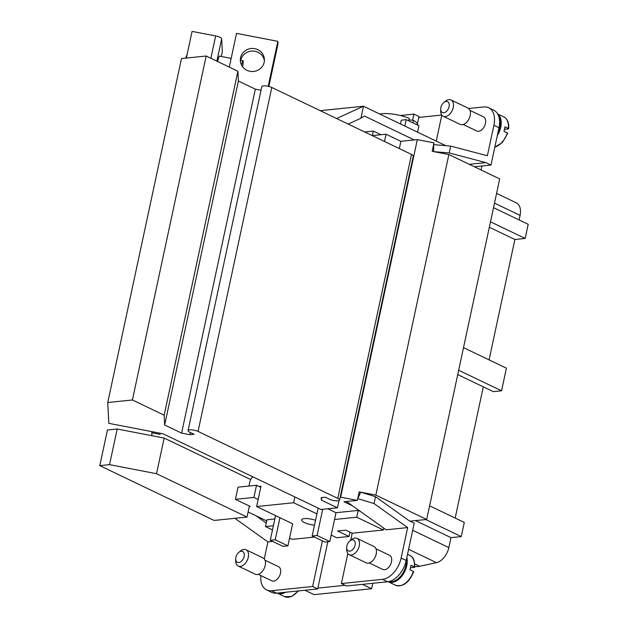 <?xml version="1.0" encoding="UTF-8"?>
<svg xmlns="http://www.w3.org/2000/svg" width="628" height="628" viewBox="0 0 628 628"><rect width="100%" height="100%" fill="white"/><g stroke="black" fill="none" stroke-linecap="round" stroke-linejoin="round"><path stroke-width="0.94" d="M314.479 525.157A9.758 2.724 12.1 0 1 301.573 519.851A9.758 2.724 12.1 0 1 304.258 518.602A9.758 2.724 12.1 0 1 315.523 520.29M346.703 547.443L346.68 549.422A9.035 5.66 -64.4 0 0 349.199 554.689A9.035 5.66 -64.4 0 0 359.271 545.905A9.035 5.66 -64.4 0 0 357.01 538.384A9.035 5.66 -64.4 0 0 351.319 539.727L349.796 540.983A6.029 3.776 -64.4 0 0 346.876 545.944A6.029 3.776 -64.4 0 0 346.703 547.443A6.029 3.776 -64.4 0 0 350.338 551.07A6.029 3.776 -64.4 0 0 355.095 545.104A6.029 3.776 -64.4 0 0 354.027 540.363A6.029 3.776 -64.4 0 0 349.796 540.983M349.199 554.689L366.14 562.806A9.035 5.66 -64.4 0 0 376.211 554.022A9.035 5.66 -64.4 0 0 373.95 546.501L357.01 538.384M389.321 581.457A15.967 10.001 -64.4 0 0 405.924 565.514A15.967 10.001 -64.4 0 0 406.332 559.941M375.976 548.809L389.517 555.301A7.834 4.906 115.6 0 1 391.48 561.817A7.834 4.906 115.6 0 1 382.75 569.431L369.209 562.939M413.365 571.888L413.35 571.394L409.958 569.777A16.571 10.378 -64.4 0 0 410.563 567.5A16.571 10.378 -64.4 0 0 410.932 565.247L414.315 566.872L414.331 567.359L410.508 567.751M388.143 581.701A16.571 10.378 -64.4 0 0 388.292 581.771A16.571 10.378 -64.4 0 0 406.756 565.671A16.571 10.378 -64.4 0 0 406.818 557.656M238.813 552.357L240.336 551.101A9.035 5.66 115.6 0 1 246.027 549.767A9.035 5.66 115.6 0 1 248.288 557.287A9.035 5.66 115.6 0 1 238.216 566.064A9.035 5.66 115.6 0 1 235.696 560.796L235.72 558.826A6.029 3.776 115.6 0 1 235.893 557.326A6.029 3.776 115.6 0 1 238.813 552.357A6.029 3.776 115.6 0 1 243.044 551.737A6.029 3.776 115.6 0 1 244.111 556.479A6.029 3.776 115.6 0 1 239.354 562.452A6.029 3.776 115.6 0 1 235.72 558.826M246.027 549.767L262.967 557.884A9.035 5.66 115.6 0 1 265.228 565.404A9.035 5.66 115.6 0 1 255.156 574.18L238.216 566.064M264.992 560.192L278.534 566.684A7.834 4.906 115.6 0 1 280.496 573.199A7.834 4.906 115.6 0 1 271.767 580.806L258.226 574.314M443.792 102.545L445.315 101.289A9.035 5.66 115.6 0 1 450.998 99.954A9.035 5.66 115.6 0 1 453.259 107.467A9.035 5.66 115.6 0 1 443.187 116.251A9.035 5.66 115.6 0 1 440.668 110.983L440.691 109.005A6.029 3.776 115.6 0 1 440.872 107.506A6.029 3.776 115.6 0 1 443.792 102.545A6.029 3.776 115.6 0 1 448.015 101.924A6.029 3.776 115.6 0 1 449.091 106.666A6.029 3.776 115.6 0 1 444.334 112.64A6.029 3.776 115.6 0 1 440.691 109.005M450.998 99.954L467.939 108.071A9.035 5.66 115.6 0 1 470.199 115.583A9.035 5.66 115.6 0 1 460.128 124.368L443.187 116.251M498.742 116.368A15.967 10.001 115.6 0 1 499.912 127.076A15.967 10.001 115.6 0 1 497.894 132.806M507.353 133.45L507.338 132.963L503.954 131.338A16.571 10.378 -64.4 0 0 504.559 129.062A16.571 10.378 -64.4 0 0 504.92 126.809L508.311 128.434L508.327 128.928L504.504 129.321M497.8 114.194A16.571 10.378 115.6 0 1 500.744 127.233A16.571 10.378 115.6 0 1 497.298 135.593M469.964 110.379L483.513 116.871A7.834 4.906 115.6 0 1 485.468 123.386A7.834 4.906 115.6 0 1 476.738 130.993L463.197 124.501M264.396 60.673A12.05 11.54 -2.9 0 0 252.754 51.041A12.05 11.54 -2.9 0 0 240.705 60.312A12.05 11.54 -2.9 0 0 240.485 61.889M240.571 57.705A12.05 11.54 177.1 0 1 253.304 48.474A12.05 11.54 177.1 0 1 264.404 59.37A12.05 11.54 177.1 0 1 264.176 62.258A12.05 11.54 177.1 0 1 251.443 71.49A12.05 11.54 177.1 0 1 240.336 60.594A12.05 11.54 177.1 0 1 240.571 57.705M217.633 61.52A12.05 0.864 -79.1 0 1 219.423 56.12L231.167 58.38M242.628 66.811A12.05 0.864 100.9 0 0 243.044 60.673A12.05 0.864 100.9 0 0 241.513 65.029M379.877 114.1A21.085 5.88 12.1 0 1 382.287 113.707A21.085 5.88 12.1 0 1 409.228 118.331L408.687 120.835M372.796 583.286L371.627 588.734L314.079 594.638L304.925 590.249M481.095 169.992L481.959 165.98M448.863 154.543L375.85 495.107L359.185 491.897L357.748 498.608L360.7 492.187L375.513 496.677L374.045 503.546L357.748 498.608L357.363 500.383L340.674 497.164L417.322 139.628L434.019 142.846L432.197 151.332L433.713 151.623L433.634 144.621L450.669 146.104L449.201 152.965L433.713 151.623L448.863 154.543L499.692 178.901L426.679 519.466L410.06 521.169M99.797 465.646L214.14 520.439L247.024 517.064L156.529 473.7L109.539 464.649L117.185 429.01L107.443 430.007L99.797 465.646L109.539 464.649M164.167 415.194L237.902 71.231L238.397 81.036L164.662 424.991L164.167 415.194L132.414 399.981L206.157 56.018L181.492 58.545L107.757 402.509L108.809 423.335L163.052 433.791L321.01 509.481L337.448 507.793L321.348 500.076L321.889 497.557M156.529 473.7L164.167 438.061L151.937 435.706L151.788 432.763L160.14 434.364L160.077 433.218M151.788 432.763L152.023 431.664M408.891 119.893A120.458 75.47 115.6 0 1 413.46 120.364L412.926 122.868M413.46 120.364A21.085 5.88 12.1 0 1 417.738 125.168M336.6 118.527L363.471 106.234L320.202 110.669M414.276 139.942L364.271 115.984L360.896 118.229L363.471 106.234L445.77 145.672M185.747 58.114A28.472 7.944 12.1 0 1 186.524 57.281M222.265 52.061A6.029 1.68 12.1 0 0 222.312 51.943A6.029 1.68 12.1 0 0 222.32 51.818L221.66 38.818A6.029 1.68 12.1 0 0 215.671 35.945L192.066 31.4L186.359 58.051M268.855 86.444L277.969 43.921L277.835 41.322L236.528 33.37L229.299 67.11M268.195 86.287L277.835 41.322M360.896 118.229L348.155 124.061M364.632 131.958L373.307 131.071L380.961 134.737M417.565 132.163L418.939 125.749L406.238 119.665L404.864 126.071M400.483 123.975L401.3 120.168L406.238 119.665M411.599 164.026L412.023 164.23M338.994 500.595L337.448 507.793M345.926 472.554L345.502 472.35M321.348 500.076L321.222 497.627L325.335 497.203L329.559 499.229A6.029 1.68 -167.9 0 0 335.799 500.822A6.029 1.68 -167.9 0 0 339.56 500.069A6.029 1.68 -167.9 0 0 337.778 498.381L198.056 431.428A6.029 1.68 -167.9 0 0 191.807 429.835A6.029 1.68 -167.9 0 0 188.055 430.588A6.029 1.68 -167.9 0 0 189.837 432.276L194.06 434.301L189.946 434.717L181.602 433.108L164.662 424.991M188.055 430.588L261.79 86.633A6.029 1.68 12.1 0 1 265.55 85.871A6.029 1.68 12.1 0 1 271.791 87.473L411.513 154.425A6.029 1.68 12.1 0 1 413.295 156.105L339.56 500.069M238.397 81.036L255.337 89.152L261.02 90.244M255.337 89.152L181.602 433.108M190.41 432.551L189.946 434.717M372.286 135.624L386.047 134.211L400.868 141.316L417.322 139.628M400.868 141.316L399.314 148.577M449.201 152.965L485.899 162.621L490.986 165.054L474.36 166.758M450.669 146.104L487.375 155.752L493.906 125.286A21.085 13.212 -64.4 0 0 488.631 107.741L493.718 110.175A21.085 13.212 115.6 0 1 498.985 127.719L490.986 165.054M469.281 164.324L485.899 162.621M375.513 496.677L409.134 520.722L414.213 523.163L406.206 560.498L401.127 558.064A21.085 13.212 115.6 0 1 382.499 579.338L341.389 583.553L347.826 553.551M359.09 492.352L360.7 492.187M401.127 558.064L407.658 527.591L374.045 503.546M107.757 402.509L132.414 399.981M375.85 495.107L426.679 519.466M206.157 56.018L237.902 71.231M322.399 540.881L312.618 586.505L271.516 590.712A21.085 13.212 115.6 0 1 266.649 589.935L271.728 592.369A21.085 13.212 -64.4 0 0 276.595 593.154L317.697 588.938L327.816 541.76M317.886 588.091L345.047 585.304M331.184 535.095L336.718 537.749L349.042 536.477L349.977 532.144M371.627 588.734L362.466 584.346M327.8 508.782L335.988 512.707L334.528 519.489L356.743 517.213L383.425 530.001L352.182 533.203L345.832 530.158L337.613 531.005L349.042 536.477M279.939 517.7L275.213 539.766L287.914 545.85L292.64 523.791L256.624 506.545L293.621 502.745L316.912 513.908L312.163 535.974L317.093 535.472L329.802 541.556L324.864 542.066L312.163 535.974M272.497 529.922L265.495 526.57L273.384 525.762M314.447 537.073L292.169 539.358L289.571 538.11M412.572 120.238L413.891 114.123L418.97 116.557L417.432 123.74M418.79 117.405L441.767 115.05M457.741 374.594L493.325 391.644L501.552 390.804L506.404 368.173L463.519 347.622M458.668 370.253L501.552 390.804M489.086 359.875L514.889 239.496L525.165 238.436L528.203 224.298L493.522 207.68M489.33 227.242L514.889 239.496M414.715 566.801L419.708 566.283L436.436 562.649A15.064 9.436 -64.4 0 0 448.839 547.6L450.975 537.631L461.25 536.579L464.288 522.433L429.607 505.815M414.739 563.905L419.708 566.283M415.469 520.612L450.975 537.631M425.745 519.56L461.25 536.579M455.174 518.069L483.301 386.84M490.492 221.817L525.165 238.436M519.089 219.926L520.062 215.38A15.064 9.436 -64.4 0 0 516.295 202.852L496.583 193.4M497.674 113.966L503.805 116.902A16.571 10.378 115.6 0 1 508.311 128.434L508.327 128.928M413.891 114.123L400.326 115.513M372.326 135.624L373.307 131.071M488.631 107.741A21.085 13.212 -64.4 0 0 483.764 106.956L468.637 108.511M441.814 115.112L436.24 141.112M285.552 592.235A16.571 10.378 115.6 0 1 277.309 593.154A16.571 10.378 115.6 0 1 277.184 593.091M283.016 592.494A15.967 10.001 115.6 0 1 278.769 592.926M407.548 554.257L409.809 555.34A16.571 10.378 -64.4 0 1 414.315 566.872L414.331 567.359M287.914 545.85L282.985 546.36L270.276 540.268L275.213 539.766M275.559 515.612L270.276 540.268M334.528 519.489L329.802 541.556M322.706 509.308L317.093 535.472M316.912 513.908L318.153 508.115M258.948 486.441L261.005 486.229L256.624 506.545M294.862 496.952L293.621 502.745M274.844 518.971L266.947 519.78L265.495 526.57M360.574 511.569L358.203 510.431L335.988 512.707M407.658 527.591L386.079 529.804L346.499 501.497M383.818 528.187L383.425 530.001M350.675 540.261L352.182 533.203M352.669 505.909L343.995 501.756L357.363 500.383M289.806 538.22L289.265 539.554M266.241 523.085L256.075 515.816L266.712 520.91M272.701 541.43L267.905 541.917L234.888 518.312M256.522 485.279L238.02 487.171L235.414 499.339L253.908 497.439L256.522 485.279L260.769 487.312M258.163 499.48L253.908 497.439M235.414 499.339L250.234 506.443L249.277 506.537M151.937 435.706L117.185 429.01M340.674 497.164L340.164 497.219M248.107 511.993L256.075 515.816M249.387 506.035L247.024 517.064M164.167 438.061L250.698 479.525M345.439 472.609L345.95 472.554M384.493 141.473L386.047 134.211M264.262 558.92L267.905 541.917M266.649 589.935A21.085 13.212 115.6 0 1 260.871 575.586M252.856 476.817A6.029 3.776 -64.4 0 0 249.866 481.841L248.963 486.048M358.203 510.431L356.743 517.213M317.697 588.938L312.618 586.505M341.389 583.553L346.475 585.987L387.578 581.771A21.085 13.212 -64.4 0 0 406.206 560.498M413.703 571.739C409.064 582.713 402.995 587.204 395.491 585.225A16.571 10.378 -64.4 0 0 413.35 571.394M507.338 132.963A16.571 10.378 115.6 0 1 494.833 147.109M215.671 35.945L210.882 58.286M221.66 38.818L216.872 61.152M222.32 51.818L221.323 56.481L222.312 51.943M337.778 498.381L411.513 154.425M198.056 431.428L271.791 87.473M498.985 127.719L493.906 125.286M408.608 549.312L436.436 562.649M412.69 530.275L448.839 547.6M494.495 203.127L520.062 215.38M298.041 590.956A16.571 10.378 115.6 0 1 284.508 596.6L291.478 596.584L298.622 590.893M276.595 593.154L271.516 590.712M387.578 581.771L382.499 579.338M395.491 585.225L388.292 581.771M240.72 60.225L243.044 60.673M187.097 54.589A28.574 28.574 0 0 0 185.66 58.121M503.805 116.902C507.502 118.888 509.12 122.845 508.664 128.764M507.691 133.309L502.4 142.493L494.793 147.282M277.309 593.154L284.508 596.6M409.809 555.34C411.654 556.965 414.535 556.392 414.676 567.194"/></g></svg>
